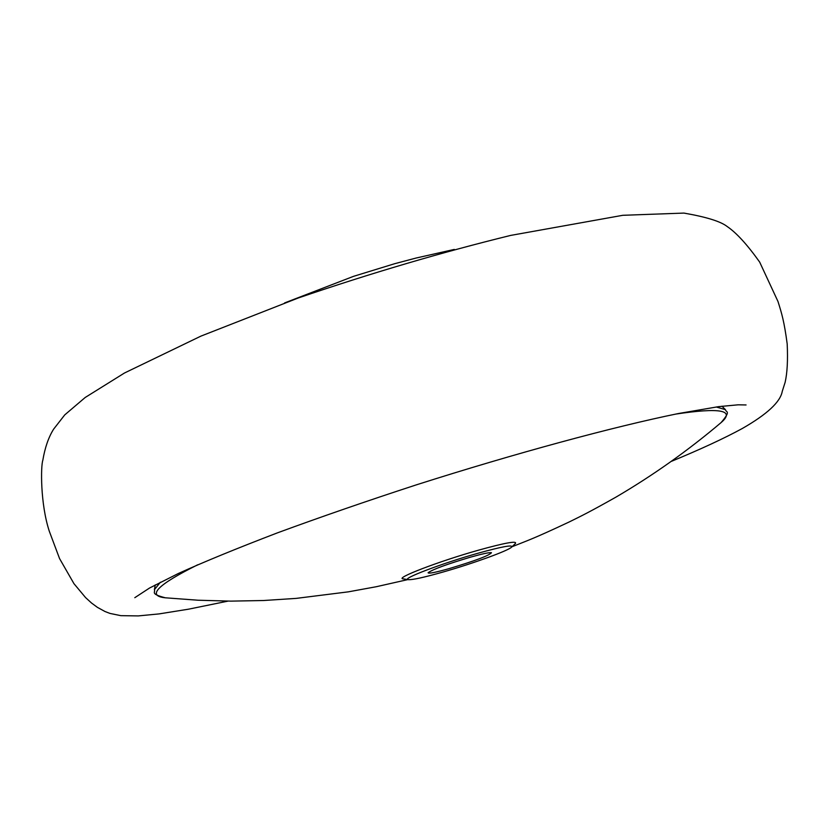 <?xml version="1.0" encoding="UTF-8"?>
<svg xmlns="http://www.w3.org/2000/svg" width="829" height="829" viewBox="0 0 829 829"><rect width="100%" height="100%" fill="white"/><g stroke="black" fill="none" stroke-linecap="round" stroke-linejoin="round"><path stroke-width="1.24" d="M511.659 547.088L515.431 543.461C517.203 540.612 504.83 542.871 478.312 550.228C439.028 561.264 394.335 578.404 403.163 578.86L408.334 579.668C412.562 579.937 424.085 577.399 442.904 572.072C472.634 563.637 508.467 550.663 511.659 547.088C513.234 544.508 501.846 546.612 477.473 553.389C441.422 563.533 400.314 579.243 408.334 579.668M470.499 557.161C482.706 553.731 489.701 552.249 491.473 552.725C489.203 555.523 475.193 560.787 449.453 568.528C435.412 572.476 428.292 573.865 428.096 572.715C432.779 569.378 446.914 564.197 470.499 557.161M197.706 564.787C157.292 584.922 146.505 595.927 165.354 597.802C149.655 593.73 155.79 592.383 154.391 589.72L160.391 582.227M512.001 546.757C528.187 540.259 532.871 539.016 568.839 522.135C582.227 515.545 589.274 512.135 615.947 497.131C653.014 475.4 688.07 450.551 721.095 422.583C735.458 410.231 720.308 407.402 675.645 414.096M716.225 406.977L725.437 409.661L721.976 406.22M134.795 597.688L149.521 588.041L178.308 573.513C203.623 562.021 236.648 548.477 277.373 532.881C320.616 516.985 366.884 500.996 416.189 484.903C515.648 453.204 613.46 426.769 678.454 413.526L718.65 406.645L738.173 404.811L746.069 404.956M671.614 461.266C700.733 449.235 724.287 438.313 742.287 428.51C767.053 414.334 780.379 401.961 782.244 391.402L785.125 382.335C787.26 372.998 787.954 360.18 787.187 343.9C784.213 321.6 781.82 313.611 777.975 301.476L759.665 262.078C747.24 244.628 736.432 232.794 727.22 226.555C720.774 221.457 706.339 216.97 683.925 213.084L622.776 215.302L510.654 235.415C441.142 252.482 370.304 273.352 298.139 298.036L200.919 336.118L124.495 372.998L85.19 397.485L64.745 414.894L53.616 429.163C48.548 437.256 44.953 447.629 42.828 460.271C40.756 465.867 40.227 503.576 49.294 531.223L59.553 558.57L73.957 583.668L85.574 597.585L91.532 603.025L97.397 607.346L105.014 611.522L109.977 613.419L120.837 615.657L138.256 615.916L158.981 613.916L188.546 609.18L228.079 601.108M155.251 584.911L154.391 589.72M165.354 597.802L198.1 600.227L230.866 601.129L263.56 600.517L296.14 598.393L348.335 591.844L376.169 586.745L407.858 579.595M721.095 422.583C731.613 410.241 725.821 412.655 725.437 409.661M284.575 302.937L353.517 276.347L394.687 263.705L416.013 258.057L454.302 249.425"/></g></svg>
